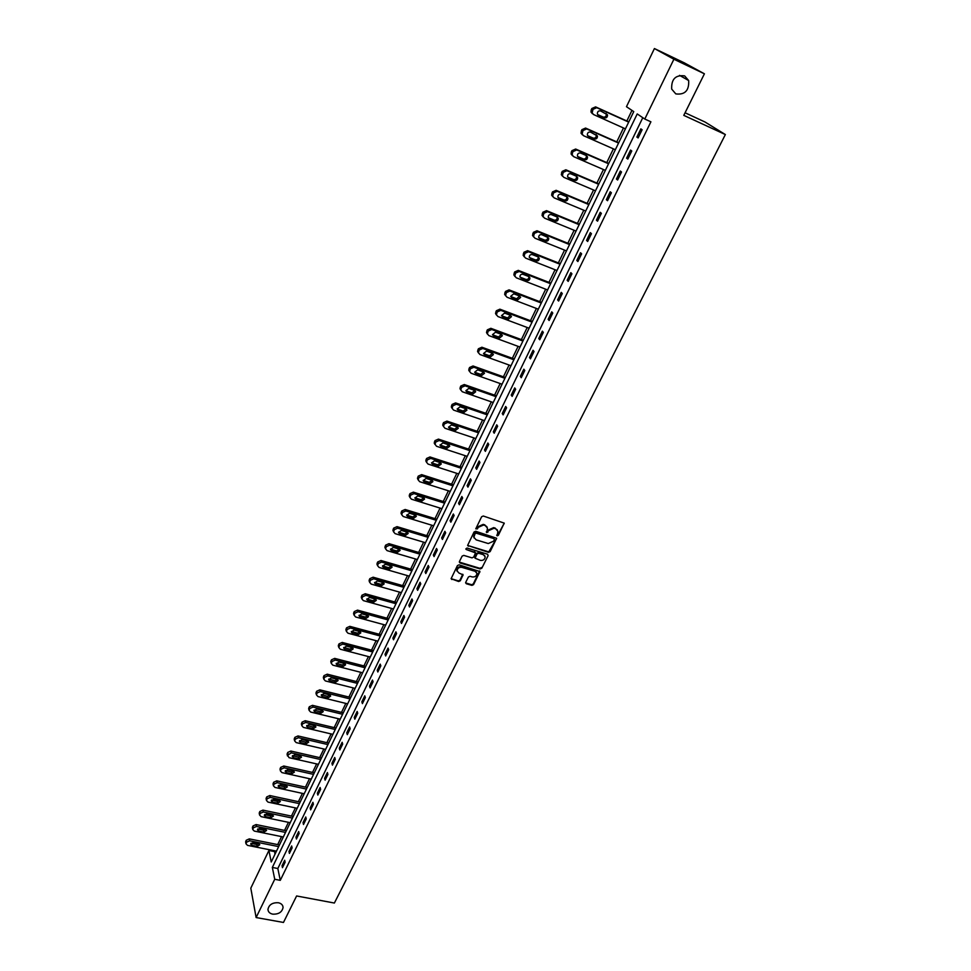 <?xml version="1.0" encoding="UTF-8"?>
<svg xmlns="http://www.w3.org/2000/svg" width="971" height="971" viewBox="0 0 971 971"><rect width="100%" height="100%" fill="white"/><g stroke="black" fill="none" stroke-linecap="round" stroke-linejoin="round"><path stroke-width="1.46" d="M497.176 535.834L498.341 535.312L504.252 523.126L483.291 516.014L481.616 516.754L475.778 528.831L477.441 528.879L478.181 527.374L483.534 524.995L485.221 525.529L487.466 528.09L486.75 532.618L488.668 530.615L493.996 528.248L495.683 528.77L497.892 531.283L497.176 535.834M496.691 535.155L497.989 534.705L504.252 523.126M475.766 528.71L477.853 526.755L478.181 527.374M486.265 531.938L488.328 529.996L488.668 530.615M278.337 902.739C272.426 902.484 268.967 904.693 267.96 909.378C268.117 911.89 269.707 913.48 272.717 914.148C278.641 914.391 282.088 912.157 283.071 907.472C282.889 904.996 281.311 903.418 278.337 902.739M684.64 75.896C675.573 74.731 671.252 79.124 671.689 89.089L675.792 93.896C684.919 95.012 689.204 90.558 688.67 80.557L684.64 75.896M465.716 582.357L466.298 583.741L471.918 585.367L473.557 584.639L479.929 571.567L459.101 564.831L457.438 565.571L451.102 578.716L458.652 581.52L460.303 580.779L463.082 574.844L458.98 573.048L457.086 570.899C457.402 568.278 458.98 567.088 461.82 567.355L475.074 571.264L476.931 573.363C476.64 575.997 475.074 577.187 472.234 576.932L470.025 576.289L468.386 577.017L465.716 582.357M654.418 48.55L684.179 62.787L704.412 73.808L683.79 115.367L725.361 134.556L334.376 903.042L296.604 895.966L283.471 922.45L256.113 917.546L250.809 888.162L268.906 850.499L271.237 861.993L633.76 111.604L626.465 106.701L654.418 48.55L673.898 59.231L644.793 119.032L637.219 113.935L272.341 867.443L274.732 879.277L256.113 917.546M704.412 73.808L673.898 59.231M642.79 117.685L277.827 868.499L280.279 880.345L650.91 121.812L644.793 119.032M280.279 880.345L274.732 879.277M488.498 552.341L490.149 551.601L496.642 538.274L475.729 531.271L474.054 532.011L467.609 545.435L488.498 552.341L496.642 538.274M488.134 555.618L481.822 568.205L480.172 568.933L460.023 562.962L459.429 561.554L462.111 556.14L463.774 555.4L471.979 557.852L473.642 557.123L475.547 552.912L466.286 549.537L465.789 548.967L467.039 548.032L487.563 554.21L488.134 555.618L481.822 568.205M725.361 134.556L704.982 121.994L685.077 112.782M640.86 128.876L636.879 137.057L638.117 137.943L642.11 129.75L640.86 128.876M630.543 150.068L626.598 158.164L627.812 159.086L631.769 150.978L630.543 150.068M620.323 171.042L616.427 179.04L617.617 180.011L621.525 171.988L620.323 171.042M610.225 191.785L606.365 199.71L607.53 200.706L611.402 192.768L610.225 191.785M600.224 212.321L596.412 220.162L597.541 221.194L601.377 213.341L600.224 212.321M590.332 232.639L586.557 240.395L587.661 241.476L591.448 233.695L590.332 232.639M580.537 252.751L576.798 260.434L577.879 261.539L581.629 253.844L580.537 252.751M570.851 272.657L567.149 280.255L568.205 281.396L571.919 273.786L570.851 272.657M561.25 292.356L557.585 299.881L558.628 301.046L562.294 293.521L561.25 292.356M551.759 311.849L548.13 319.301L549.137 320.515L552.778 313.05L551.759 311.849M542.352 331.16L538.759 338.527L539.755 339.765L543.347 332.385L542.352 331.16M533.055 350.264L529.498 357.571L530.457 358.833L534.026 351.526L533.055 350.264M523.842 369.186L520.322 376.408L521.257 377.719L524.789 370.473L523.842 369.186M514.715 387.915L511.232 395.076L512.154 396.399L515.65 389.237L514.715 387.915M505.685 406.461L502.238 413.549L503.136 414.908L506.595 407.808L505.685 406.461M496.739 424.825L493.329 431.84L494.203 433.224L497.625 426.208L496.739 424.825M487.891 443.007L484.505 449.949L485.366 451.369L488.753 444.415L487.891 443.007M479.116 461.019L475.766 467.888L476.603 469.333L479.965 462.451L479.116 461.019M470.437 478.849L467.124 485.658L467.937 487.126L471.263 480.305L470.437 478.849M461.844 496.497L458.555 503.245L459.344 504.738L462.645 497.989L461.844 496.497M453.323 513.987L450.071 520.674L450.847 522.192L454.1 515.504L453.323 513.987M444.888 531.307L441.659 537.922L442.424 539.475L445.653 532.848L444.888 531.307M436.537 548.469L433.345 555.024L434.073 556.589L437.278 550.023L436.537 548.469M428.26 565.462L425.092 571.955L425.808 573.545L428.988 567.04L428.26 565.462M420.067 582.297L416.923 588.729L417.627 590.344L420.771 583.899L420.067 582.297M411.947 598.961L408.84 605.334L409.519 606.984L412.626 600.6L411.947 598.961M403.9 615.48L400.829 621.804L401.484 623.467L404.567 617.143L403.9 615.48M395.925 631.854L392.879 638.105L393.522 639.792L396.581 633.529L395.925 631.854M388.036 648.07L385.014 654.26L385.645 655.971L388.667 649.769L388.036 648.07M380.207 664.128L377.221 670.269L377.828 671.993L380.826 665.851L380.207 664.128M372.463 680.052L369.49 686.133L370.085 687.881L373.058 681.788L372.463 680.052M364.78 695.819L361.843 701.851L362.414 703.611L365.363 697.579L364.78 695.819M357.17 711.452L354.257 717.423L354.816 719.208L357.729 713.224L357.17 711.452M349.621 726.939L346.744 732.85L347.29 734.659L350.179 728.736L349.621 726.939M342.156 742.281L339.292 748.143L339.826 749.976L342.69 744.102L342.156 742.281M334.74 757.489L331.912 763.303L332.434 765.148L335.262 759.334L334.74 757.489M327.409 772.564L324.593 778.329L325.103 780.186L327.907 774.421L327.409 772.564M320.127 787.505L317.347 793.21L317.833 795.091L320.624 789.374L320.127 787.505M312.917 802.313L310.162 807.969L310.635 809.875L313.39 804.206L312.917 802.313M305.768 816.987L303.037 822.595L303.498 824.513L306.229 818.893L305.768 816.987M298.692 831.54L295.973 837.099L296.422 839.029L299.129 833.458L298.692 831.54M291.664 845.959L288.982 851.47L289.407 853.424L292.101 847.901L291.664 845.959M284.697 860.257L282.039 865.719L282.452 867.686L285.122 862.212L284.697 860.257M631.951 110.391L626.853 120.987M623.479 127.966L616.755 141.9M613.393 148.854L606.778 162.582M603.428 169.537L596.898 183.07M593.548 189.988L587.115 203.34M583.777 210.234L577.429 223.391M574.116 230.285L567.853 243.26M564.539 250.117L558.361 262.91M555.06 269.756L548.979 282.367M545.678 289.2L539.682 301.641M536.393 308.438L530.482 320.709M527.204 327.494L521.366 339.595M518.101 346.356L512.336 358.299M509.083 365.035L503.403 376.809M500.162 383.533L494.567 395.148M491.326 401.848L485.803 413.294M482.575 419.994L477.125 431.282M473.909 437.945L468.532 449.088M465.327 455.739L460.023 466.723M456.819 473.363L451.588 484.189M448.396 490.804L443.237 501.497M440.057 508.088L434.972 518.635M431.804 525.214L426.779 535.616M423.611 542.17L418.659 552.438M415.503 558.98L410.624 569.103M407.48 575.621L402.649 585.61M399.518 592.116L394.76 601.971M391.641 608.453L386.944 618.175M383.824 624.644L379.188 634.233M376.08 640.678L371.517 650.157M368.41 656.578L363.907 665.924M360.811 672.333L356.369 681.545M353.286 687.941L348.892 697.032M345.822 703.405L341.489 712.386M338.418 718.734L334.145 727.595M331.087 733.93L326.875 742.669M323.829 748.993L319.665 757.623M316.619 763.922L312.516 772.431M309.482 778.718L305.428 787.117M302.406 793.38L298.4 801.67M295.39 807.921L291.434 816.101M288.436 822.328L284.539 830.411M281.541 836.614L277.694 844.588M274.708 850.778L274.914 854.395M274.332 851.567L268.906 850.499M277.827 868.499L272.341 867.443M636.879 137.057L638.25 137.676M626.598 158.164L627.97 158.759M616.427 179.04L617.799 179.635M606.365 199.71L607.737 200.293M596.412 220.162L597.772 220.733M586.557 240.395L587.916 240.954M576.798 260.434L578.158 260.968M567.149 280.255L568.496 280.789M557.585 299.881L558.944 300.403M548.13 319.301L549.477 319.811M538.759 338.527L540.107 339.037M529.498 357.571L530.834 358.056M520.322 376.408L521.658 376.894M511.232 395.076L512.567 395.549M502.238 413.549L503.573 414.01M493.329 431.84L494.664 432.289M484.505 449.949L485.84 450.398M475.766 467.888L477.101 468.325M467.124 485.658L468.447 486.083M458.555 503.245L459.878 503.658M450.071 520.674L451.381 521.075M441.659 537.922L442.982 538.322M433.345 555.024L434.656 555.412M425.092 571.955L426.403 572.332M416.923 588.729L418.234 589.094M408.84 605.334L410.138 605.698M400.829 621.804L402.128 622.156M392.879 638.105L394.177 638.457M385.014 654.26L386.312 654.6M377.221 670.269L378.508 670.597M369.49 686.133L370.788 686.461M361.843 701.851L363.13 702.167M354.257 717.423L355.544 717.727M346.744 732.85L348.019 733.154M339.292 748.143L340.566 748.447M331.912 763.303L333.187 763.594M324.593 778.329L325.868 778.608M317.347 793.21L318.609 793.489M310.162 807.969L311.424 808.248M303.037 822.595L304.299 822.862M295.973 837.099L297.235 837.354M288.982 851.47L290.232 851.725M282.039 865.719L283.289 865.962M497.346 529.923L495.683 528.77M488.328 529.996L493.656 527.629L495.331 528.151M486.932 526.719L485.221 525.529M477.853 526.755L483.194 524.389L484.893 524.91M467.597 545.411L488.17 551.71M494.373 539.621L493.972 538.626L476.215 533.176L475.05 533.698L473.897 537.266L476.154 539.852L488.279 543.542L493.584 541.187L494.373 539.621M474.079 537.983L473.945 534.657L475.887 532.557L493.632 538.007M459.319 562.112L479.844 568.302L481.495 567.562M475.244 552.341L466.286 549.537M480.451 560.388C483.327 560.643 484.893 559.442 485.172 556.771L483.315 554.659L478.654 553.264L476.992 553.992L475.086 558.204L480.451 560.388M484.723 555.63L483.315 554.659M475.086 558.167L476.676 553.373L478.327 552.633L482.988 554.04M476.506 572.247L475.074 571.264M457.195 571.373L456.783 570.256C457.086 567.634 458.664 566.457 461.504 566.712L474.746 570.632M451.102 578.667L458.348 580.876L459.987 580.136L462.766 574.249M465.595 582.891L471.603 584.724L473.241 583.996L479.613 570.984M628.807 121.873L595.599 106.883L591.861 108.509L591.218 109.869L590.999 112.029L592.383 113.692M625.433 128.852L593.524 114.529L592.14 112.854L593.014 109.335L596.752 107.696L628.686 122.115M597.699 114.602L603.185 117.066C605.334 117.357 606.377 116.35 606.329 114.02L606.038 113.376M598.5 115.27L604.35 117.904C606.499 118.195 607.555 117.175 607.506 114.845L600.576 110.912C598.427 110.609 597.371 111.629 597.408 113.959L597.881 114.821M618.709 142.761L585.574 128.063L581.86 129.689L580.998 133.124L582.394 134.811M615.347 149.716L583.51 135.685L582.115 133.998L582.976 130.551L586.702 128.925L618.563 143.053M587.613 135.649L593.172 138.1C595.284 138.392 596.328 137.397 596.303 135.115L596.06 134.544M588.475 136.401L594.301 138.974C596.425 139.266 597.481 138.27 597.444 135.989L590.526 132.092C588.402 131.789 587.346 132.784 587.37 135.066L587.746 135.843M608.72 163.431L575.657 149.036L571.955 150.651L571.324 151.986L571.106 154.001L572.502 155.712M605.37 170.374L573.594 156.622L572.198 154.911L572.417 152.884L573.06 151.549L576.762 149.935L608.55 163.771M577.636 156.489L583.255 158.916C585.343 159.208 586.387 158.237 586.375 155.991L586.168 155.481M578.546 157.314L584.36 159.839C586.46 160.13 587.504 159.147 587.504 156.901L586.399 155.578L580.573 153.042C578.485 152.75 577.429 153.721 577.429 155.967L577.733 156.647M598.84 183.895L565.85 169.779L562.16 171.394L561.311 174.671L562.682 176.37M595.49 190.814L563.787 177.329L562.379 175.605L563.229 172.328L566.918 170.714L598.646 184.284M567.768 177.11L573.448 179.526C575.512 179.805 576.543 178.846 576.556 176.661L576.386 176.2M568.715 178.009L574.529 180.472C576.592 180.764 577.636 179.805 577.648 177.596L576.543 176.261L570.73 173.773C568.666 173.493 567.622 174.44 567.598 176.637L567.829 177.22M589.045 204.153L556.128 190.316L552.475 191.918L551.613 195.11L552.924 196.797M585.719 211.047L554.077 197.841L552.657 196.093L553.506 192.889L557.184 191.287L588.839 204.59M558.009 197.526L563.738 199.917C565.777 200.196 566.809 199.261 566.833 197.101L566.688 196.688M559.005 198.485L564.794 200.9C566.833 201.179 567.877 200.244 567.901 198.084L566.785 196.737L560.983 194.297C558.944 194.018 557.9 194.953 557.864 197.101L559.005 198.485L558.034 197.586M579.371 224.192L546.515 210.634L542.874 212.236L542.024 215.356L543.275 217.019M576.046 231.074L544.476 218.123L543.044 216.375L543.894 213.244L547.547 211.642L579.129 224.677M549.38 218.742L555.157 221.121C557.184 221.4 558.216 220.478 558.252 218.354L557.123 216.994L551.346 214.603C549.331 214.324 548.287 215.246 548.239 217.358L549.38 218.742L548.36 217.735L554.125 220.101C556.14 220.368 557.172 219.446 557.208 217.334L557.099 216.982M569.783 244.037L536.999 230.746L533.37 232.336L532.533 235.395L533.722 237.033M566.469 250.894L534.972 238.211L533.528 236.451L534.366 233.38L538.007 231.79L569.528 244.558M538.796 237.725L544.61 240.08C546.6 240.347 547.632 239.436 547.693 237.361L541.794 234.703C539.803 234.436 538.771 235.334 538.711 237.41L539.852 238.805L545.629 241.136C547.62 241.403 548.651 240.492 548.7 238.417L547.571 237.045M560.291 263.675L527.581 250.664L523.976 252.242L523.138 255.227L524.267 256.842M556.99 270.521L525.554 258.08L524.109 256.32L524.947 253.322L528.564 251.732L560.012 264.246M529.353 257.521L535.191 259.852C537.169 260.107 538.189 259.221 538.262 257.194L538.189 256.927M530.433 258.662L536.186 260.944C538.152 261.199 539.184 260.313 539.257 258.274L538.116 256.89L532.351 254.608C530.384 254.329 529.353 255.215 529.28 257.254L529.45 257.57M550.897 283.119L518.259 270.363L514.666 271.941L513.841 274.866L514.921 276.456M547.608 289.941L516.244 277.767L514.788 275.982L515.613 273.057L519.218 271.479L550.606 283.738M519.995 277.123L525.881 279.417C527.823 279.672 528.843 278.811 528.928 276.808L528.867 276.589M521.099 278.313L526.84 280.546C528.794 280.801 529.814 279.927 529.899 277.924L528.746 276.541L523.005 274.295C521.051 274.028 520.031 274.902 519.946 276.905L520.14 277.184M541.6 302.369L509.035 289.868L505.454 291.446L504.641 294.298L505.673 295.864M538.31 309.179L507.02 297.235L505.563 295.451L506.389 292.587L509.969 291.021L541.284 303.025M510.734 296.531L516.645 298.801L519.643 296.058M511.863 297.769L517.592 299.954L520.638 297.381L519.485 295.985L513.744 293.788L510.697 296.349L511.863 297.769L510.928 296.616M532.387 321.437L499.895 309.179L496.339 310.744L495.526 313.548L496.509 315.09M529.11 328.21L497.892 316.522L496.424 314.725L497.237 311.922L500.805 310.356L532.047 322.129M501.582 315.733L507.517 317.978L510.515 315.332M502.711 317.019L508.44 319.168L511.462 316.643L510.309 315.247L504.58 313.087L501.546 315.599L502.711 317.019L501.813 315.842M523.272 340.299L490.853 328.307L487.308 329.861L486.507 332.592L487.454 334.121M520.007 347.06L488.85 335.602L487.381 333.818L488.195 331.075L491.739 329.509L522.92 341.039M492.503 334.752L498.475 336.973L501.461 334.412M493.669 336.087L499.373 338.187L502.383 335.711L501.218 334.303L495.513 332.191L492.491 334.667L493.669 336.087L492.783 334.874M514.242 358.991L481.895 347.23L478.375 348.783L477.574 351.466L478.485 352.959M510.989 365.727L479.905 354.5L478.424 352.704L479.237 350.021L482.769 348.468L513.865 359.768M483.534 353.578L489.518 355.774L492.503 353.298M484.699 354.973L490.391 357.025L493.389 354.585L492.224 353.177L486.532 351.114L483.522 353.541L484.699 354.973L483.837 353.723M505.308 377.488L473.035 365.97L469.527 367.511L468.738 370.145L469.6 371.614M502.056 384.213L471.044 373.216L469.563 371.42L470.365 368.786L473.872 367.244L504.908 378.302M474.649 372.221L480.657 374.393L483.631 372.002L484.493 373.277L483.327 371.869L477.647 369.842L474.649 372.233L475.826 373.653L481.507 375.668L484.493 373.277M496.46 395.804L464.259 384.528L460.764 386.057L459.975 388.643L460.812 390.087M493.219 402.516L462.269 391.738L460.788 389.941L461.577 387.368L465.073 385.827L496.047 396.666M465.862 390.73L467.039 392.163L472.707 394.141L475.681 391.774L474.503 390.366L468.835 388.388L465.862 390.73L471.882 392.83L474.843 390.524M487.697 413.949L455.569 402.904L452.085 404.434L451.309 406.958L452.11 408.378M484.468 420.637L453.591 410.09L452.098 408.293L452.887 405.757L456.358 404.227L487.26 414.848M457.147 408.961L463.179 411.085L466.141 408.864M458.336 410.49L463.992 412.42L466.954 410.102L465.777 408.682L460.12 406.74L457.159 409.058L458.336 410.49L457.535 409.155M479.006 431.913L446.951 421.098L443.504 422.616L442.727 425.092L443.504 426.5M475.79 438.576L444.985 428.26L443.492 426.451L444.269 423.975L447.74 422.446L478.557 432.848M448.529 427.07L454.574 429.158L457.523 427.009M449.731 428.636L455.363 430.529L458.312 428.235L457.135 426.827L451.491 424.922L448.541 427.204L449.731 428.636L448.942 427.276M470.413 449.707L438.431 439.11L434.996 440.628L434.219 443.055L436.477 446.247L467.209 456.358M434.219 443.055L434.972 444.451L435.748 442.023L439.195 440.494L469.952 450.678M439.997 444.997L446.053 447.073L448.978 444.997M441.198 446.611L446.818 448.456L449.743 446.199L448.566 444.791L442.934 442.934L440.009 445.179L441.198 446.611L440.433 445.216M461.905 467.342L429.995 456.953L426.56 458.47L425.808 460.849L426.536 462.22M458.7 473.957L428.041 464.065L426.536 462.269L427.301 459.89L430.736 458.373L461.419 468.338M431.537 462.766L437.605 464.793L440.531 462.791M432.738 464.405L438.358 466.214L441.271 463.992L440.094 462.584L434.474 460.764L431.549 462.973L432.738 464.405L431.998 462.985M453.469 484.796L421.632 474.637L418.222 476.142L417.469 478.472L418.173 479.82M450.277 491.399L419.678 481.701L418.185 479.917L418.938 477.574L422.349 476.069L452.972 485.828M423.174 480.354L429.243 482.356L432.144 480.427M424.376 482.029L429.983 483.801L432.872 481.616L431.694 480.208L426.087 478.424L423.186 480.609L424.376 482.029L423.647 480.584M445.119 502.08L413.355 492.139L409.956 493.632L409.216 495.926L409.896 497.261M441.926 508.67L411.413 499.179L409.908 497.395L410.648 495.101L414.047 493.596L444.597 503.16M414.884 497.783L420.965 499.749L423.841 497.892M416.086 499.482L421.681 501.23L424.558 499.07L423.368 497.662L417.785 495.914L414.896 498.062L416.086 499.482L415.382 498.014M436.841 519.218L405.15 509.472L401.776 510.964L401.035 513.222L401.703 514.533M433.661 525.784L403.208 516.487L401.703 514.715L402.443 512.457L405.829 510.964L436.307 520.31M406.679 515.043L412.76 516.985L415.624 515.188M407.881 516.778L413.452 518.478L416.328 516.354L415.139 514.958L409.556 513.246L406.679 515.358L407.881 516.778L407.189 515.285M428.636 536.186L397.018 526.646L393.656 528.139L392.927 530.348L393.583 531.647M425.48 542.728L395.1 533.637L393.583 531.865L394.323 529.656L397.685 528.163L428.09 537.315M398.559 532.132L404.628 534.05L407.48 532.314M399.749 533.904L405.308 535.567L408.16 533.467L406.97 532.084L401.411 530.409L398.547 532.496L399.749 533.904L399.081 532.387M420.516 552.985L388.97 543.651L385.633 545.144L384.904 547.304L385.548 548.591M417.36 559.527L387.053 550.618L385.548 548.846L386.276 546.685L389.626 545.192L419.958 554.162M390.512 549.076L396.581 550.958L399.397 549.283M391.689 550.873L397.236 552.499L400.076 550.436L398.887 549.04L393.34 547.401L390.488 549.465L391.689 550.873L391.046 549.331M412.481 569.637L381.008 560.51L377.67 561.991L376.954 564.115L377.585 565.389M409.325 576.155L379.091 567.44L377.573 565.68L378.302 563.544L381.639 562.063L411.898 570.839M382.538 565.85L388.606 567.707L391.41 566.093M383.715 567.683L389.25 569.273L392.078 567.234L390.876 565.85L385.341 564.248L382.513 566.275L383.715 567.683L383.084 566.105M404.506 586.144L373.107 577.199L369.793 578.68L369.077 580.767L369.696 582.03M401.363 592.638L371.201 584.105L369.684 582.357L370.4 580.257L373.714 578.789L403.912 587.37M374.636 582.479L380.705 584.299L383.484 582.746M375.801 584.324L381.336 585.889L384.14 583.874L382.95 582.491L377.416 580.925L374.6 582.94L375.801 584.324L375.194 582.734M396.605 602.481L365.278 593.742L361.977 595.211L361.285 597.262L361.88 598.512M393.486 608.963L363.385 600.624L361.867 598.876L362.571 596.813L365.873 595.344L395.998 603.744M366.82 598.949L372.876 600.733L375.631 599.241M367.973 600.818L373.483 602.348L376.287 600.357L375.085 598.986L369.575 597.456L366.771 599.435L367.973 600.818L367.378 599.216M388.788 618.685L357.534 610.128L354.245 611.584L353.553 613.611L354.136 614.849M385.669 625.142L355.641 616.986L354.124 615.238L354.816 613.223L358.105 611.754L388.157 619.971M359.064 615.274L365.12 617.022L367.851 615.578M360.217 617.168L365.715 618.661L368.495 616.694L367.305 615.323L361.807 613.83L359.015 615.784L360.217 617.168L359.634 615.529M381.033 634.731L349.851 626.356L346.574 627.812L345.894 629.803L346.477 631.029M377.925 641.176L347.958 633.189L346.441 631.466L347.133 629.475L350.41 628.006L380.389 636.054M351.393 631.441L357.437 633.165L360.144 631.769M352.522 633.359L358.008 634.816L360.787 632.886L359.586 631.514L354.099 630.045L351.32 631.987L352.522 633.359L351.963 631.696M373.35 650.631L342.241 642.45L338.988 643.894L338.309 645.849L338.879 647.074M370.242 657.051L340.36 649.247L338.843 647.523L339.522 645.569L342.787 644.113L372.694 651.978M343.783 647.463L349.827 649.15L352.497 647.815M344.911 649.405L350.385 650.837L353.141 648.919L351.939 647.56L346.465 646.128L343.698 648.033L344.911 649.405L344.365 647.73M365.739 666.397L334.704 658.387L331.463 659.831L330.783 661.749L331.354 662.962M362.644 672.794L332.822 665.159L331.305 663.448L331.985 661.53L335.226 660.074L365.072 667.769M336.257 663.339L342.278 665.001L344.923 663.703M337.362 665.305L342.824 666.701L345.567 664.807L344.365 663.46L338.903 662.052L336.16 663.933L337.362 665.305L336.828 663.606M358.19 682.006L327.227 674.177L323.998 675.622L323.331 677.503L323.901 678.717M355.107 688.39L325.358 680.926L323.841 679.227L324.508 677.333L327.749 675.889L357.51 683.414M328.793 679.081L334.801 680.707L337.423 679.457M329.885 681.047L335.335 682.419L338.066 680.55L336.864 679.202L331.414 677.831L328.671 679.7L329.885 681.047L329.363 679.336M350.713 697.481L319.823 689.835L316.607 691.267L316.51 694.314M347.642 703.854L317.966 696.559L316.449 694.86L317.104 693.003L320.321 691.558L350.021 698.914M321.389 694.678L327.397 696.268L329.982 695.054M322.469 696.668L327.907 698.003L330.625 696.146L329.424 694.811L323.986 693.476L321.267 695.321L322.469 696.668L321.971 694.92M343.297 712.823L312.492 705.334L309.288 706.767L309.191 709.789M340.238 719.171L310.635 712.046L309.106 710.359L309.761 708.527L312.978 707.094L342.605 714.28M314.058 710.129L320.054 711.682L322.615 710.529M315.126 712.131L320.551 713.442L323.246 711.609L322.044 710.287L316.631 708.976L313.912 710.796L315.126 712.131L314.64 710.371M335.954 728.032L305.222 720.713L302.03 722.133L301.932 725.119M332.895 734.355L303.365 727.388L301.847 725.713L302.491 723.905L305.683 722.485L335.25 729.5M306.8 725.446L312.771 726.963L315.308 725.847M307.843 727.461L313.257 728.748L315.951 726.939L314.75 725.616L309.336 724.33L306.642 726.138L307.843 727.461L307.37 725.689M328.684 743.094L298.012 735.945L294.832 737.365L294.747 740.315M325.625 749.406L296.167 742.597L294.65 740.934L295.281 739.162L298.461 737.729L327.955 744.599M299.602 740.63L305.562 742.111L308.062 741.043M300.634 742.657L306.023 743.907L308.705 742.123L307.504 740.812L302.102 739.55L299.42 741.334L300.634 742.657L300.173 740.861M321.462 758.035L290.863 751.044L287.707 752.452L287.622 755.377M318.427 764.323L289.03 757.671L287.683 755.232L291.312 752.853L320.721 759.553M292.465 755.669L298.413 757.125L300.889 756.093M293.485 757.72L298.862 758.946L301.532 757.174L300.33 755.863L294.941 754.637L292.271 756.409L293.485 757.72L293.036 755.911M314.313 772.831L283.787 766.01L280.643 767.418L280.158 769.772M311.278 779.106L281.954 772.613L280.437 770.962L281.056 769.25L284.212 767.83L313.56 774.385M285.401 770.586L291.324 772.006L293.764 771.01M286.396 772.649L291.761 773.838L294.419 772.091L293.218 770.792L287.841 769.59L285.183 771.338L286.396 772.649L285.972 770.816M307.224 787.505L276.771 780.842L273.64 782.25L273.154 784.544M304.202 793.768L274.939 787.42L273.421 785.782L274.04 784.095L277.184 782.687L306.46 789.083M278.398 785.369L284.309 786.753L286.712 785.794M279.369 787.445L284.721 788.61L287.367 786.874L286.166 785.588L280.813 784.422L278.167 786.146L279.369 787.445L278.956 785.588M300.197 802.058L269.817 795.54L266.697 796.936L266.2 799.194M297.175 808.297L267.996 802.095L266.479 800.48L267.086 798.805L270.217 797.409L299.42 803.648M271.455 800.031L277.342 801.378L279.721 800.456M272.414 802.107L277.755 803.248L280.376 801.524L279.175 800.25L273.834 799.109L271.2 800.82L272.414 802.107L272.014 800.238M293.23 816.477L262.923 810.117L259.815 811.513L259.318 813.722M290.22 822.704L261.102 816.647L259.585 815.033L260.192 813.395L263.299 811.999L292.441 818.104M264.573 814.56L270.436 815.871L272.79 814.985M265.508 816.647L270.836 817.752L273.458 816.053L272.244 814.79L266.916 813.674L264.294 815.361L265.508 816.647L265.119 814.766M286.324 830.775L256.089 824.561L252.994 825.957L252.496 828.117M283.326 836.978L254.268 831.067L252.751 829.477L253.358 827.85L256.453 826.467L285.523 832.414M257.74 828.955L263.602 830.241L265.908 829.392M258.662 831.055L263.978 832.135L266.588 830.46L265.386 829.198L260.058 828.105L257.449 829.78L258.662 831.055L258.286 829.161M279.466 844.952L249.304 838.883L246.233 840.267L245.736 842.391M276.48 851.142L247.508 845.365L245.991 843.787L246.585 842.185L249.668 840.801L278.665 846.615M250.979 843.241L256.817 844.491L259.099 843.665M251.877 845.34L257.181 846.396L259.779 844.734L258.577 843.483L253.273 842.427L250.676 844.078L251.877 845.34L251.525 843.423M497.989 534.705L498.341 535.312M477.113 528.26L477.441 528.879M487.588 531.489L487.915 532.108M493.656 527.629L493.996 528.248M483.194 524.389L483.534 524.995M503.779 523.175L504.131 523.782M467.986 545.617L468.313 546.236M496.193 538.298L496.533 538.905M489.821 550.982L490.149 551.601M475.887 532.557L476.215 533.176M474.722 533.079L475.05 533.698M473.945 534.657L474.273 535.276M479.844 568.302L480.172 568.933M459.708 562.33L460.023 562.962M474.516 551.492L474.843 552.111M478.327 552.633L478.654 553.264M476.676 553.373L476.992 553.992M474.88 556.953L475.207 557.585M461.504 566.712L461.82 567.355M462.657 574.796L462.961 575.439M459.987 580.136L460.303 580.779M458.348 580.876L458.652 581.52M451.515 578.886L451.818 579.529M479.492 571.543L479.82 572.174M473.241 583.996L473.557 584.639M471.603 584.724L471.918 585.367M465.983 583.098L466.298 583.741M596.752 107.696L595.599 106.883M593.014 109.335L591.861 108.509M592.371 110.694L591.218 109.869M603.185 117.066L604.35 117.904M586.702 128.925L585.574 128.063M582.976 130.551L581.86 129.689M582.345 131.898L581.228 131.036M593.172 138.1L594.301 138.974M576.762 149.935L575.657 149.036M573.06 151.549L571.955 150.651M572.417 152.884L571.324 151.986M583.255 158.916L584.36 159.839M566.918 170.714L565.85 169.779M563.229 172.328L562.16 171.394M562.61 173.651L561.541 172.717M573.448 179.526L574.529 180.472M557.184 191.287L556.128 190.316M553.506 192.889L552.475 191.918M552.887 194.2L551.856 193.229M563.738 199.917L564.794 200.9M547.547 211.642L546.515 210.634M543.894 213.244L542.874 212.236M543.275 214.542L542.267 213.523M554.125 220.101L555.157 221.121M538.007 231.79L536.999 230.746M534.366 233.38L533.37 232.336M533.759 234.666L532.776 233.623M538.856 237.749L539.852 238.805M544.61 240.08L545.629 241.136M528.564 251.732L527.581 250.664M524.947 253.322L523.976 252.242M524.34 254.596L523.381 253.504M535.191 259.852L536.186 260.944M519.218 271.479L518.259 270.363M515.613 273.057L514.666 271.941M515.018 274.308L514.072 273.191M525.881 279.417L526.84 280.546M509.969 291.021L509.035 289.868M506.389 292.587L505.454 291.446M505.794 293.837L504.871 292.684M516.645 298.801L517.592 299.954M500.805 310.356L499.895 309.179M497.237 311.922L496.339 310.744M496.654 313.16L495.756 311.97M507.517 317.978L508.44 319.168M491.739 329.509L490.853 328.307M488.195 331.075L487.308 329.861M487.612 332.288L486.738 331.075M498.475 336.973L499.373 338.187M482.769 348.468L481.895 347.23M479.237 350.021L478.375 348.783M478.667 351.235L477.805 349.985M489.518 355.774L490.391 357.025M473.872 367.244L473.035 365.97M470.365 368.786L469.527 367.511M469.794 369.987L468.969 368.713M474.989 372.379L475.826 373.653M480.657 374.393L481.507 375.668M465.073 385.827L464.259 384.528M461.577 387.368L460.764 386.057M461.019 388.546L460.205 387.247M466.214 390.852L467.039 392.163M471.882 392.83L472.707 394.141M456.358 404.227L455.569 402.904M452.887 405.757L452.085 404.434M452.328 406.934L451.539 405.599M463.179 411.085L463.992 412.42M447.74 422.446L446.951 421.098M444.269 423.975L443.504 422.616M443.723 425.14L442.946 423.781M454.574 429.158L455.363 430.529M439.195 440.494L438.431 439.11M435.748 442.023L434.996 440.628M435.202 443.164L434.45 441.781M446.053 447.073L446.818 448.456M430.736 458.373L429.995 456.953M427.301 459.89L426.56 458.47M426.767 461.031L426.026 459.611M437.605 464.793L438.358 466.214M422.349 476.069L421.632 474.637M418.938 477.574L418.222 476.142M418.404 478.703L417.688 477.271M429.243 482.356L429.983 483.801M414.047 493.596L413.355 492.139M410.648 495.101L409.956 493.632M410.126 496.217L409.434 494.749M420.965 499.749L421.681 501.23M405.829 510.964L405.15 509.472M402.443 512.457L401.776 510.964M401.921 513.562L401.254 512.069M412.76 516.985L413.452 518.478M397.685 528.163L397.018 526.646M394.323 529.656L393.656 528.139M393.801 530.749L393.146 529.231M404.628 534.05L405.308 535.567M389.626 545.192L388.97 543.651M386.276 546.685L385.633 545.144M385.754 547.765L385.111 546.224M396.581 550.958L397.236 552.499M381.639 562.063L381.008 560.51M378.302 563.544L377.67 561.991M377.792 564.624L377.161 563.059M388.606 567.707L389.25 569.273M373.714 578.789L373.107 577.199M370.4 580.257L369.793 578.68M369.89 581.326L369.283 579.736M380.705 584.299L381.336 585.889M365.873 595.344L365.278 593.742M362.571 596.813L361.977 595.211M362.074 597.869L361.479 596.267M372.876 600.733L373.483 602.348M358.105 611.754L357.534 610.128M354.816 613.223L354.245 611.584M354.318 614.267L353.747 612.628M365.12 617.022L365.715 618.661M350.41 628.006L349.851 626.356M347.133 629.475L346.574 627.812M346.647 630.507L346.089 628.856M357.437 633.165L358.008 634.816M342.787 644.113L342.241 642.45M339.522 645.569L338.988 643.894M339.037 646.601L338.503 644.926M349.827 649.15L350.385 650.837M335.226 660.074L334.704 658.387M331.985 661.53L331.463 659.831M331.499 662.538L330.977 660.85M342.278 665.001L342.824 666.701M327.749 675.889L327.227 674.177M324.508 677.333L323.998 675.622M324.035 678.341L323.525 676.629M334.801 680.707L335.335 682.419M320.321 691.558L319.823 689.835M317.104 693.003L316.607 691.267M316.631 693.998L316.133 692.262M327.397 696.268L327.907 698.003M312.978 707.094L312.492 705.334M309.761 708.527L309.288 706.767M309.3 709.51L308.814 707.762M320.054 711.682L320.551 713.442M305.683 722.485L305.222 720.713M302.491 723.905L302.03 722.133M302.03 724.888L301.568 723.116M312.771 726.963L313.257 728.748M298.461 737.729L298.012 735.945M295.281 739.162L294.832 737.365M294.82 740.133L294.383 738.336M305.562 742.111L306.023 743.907M291.312 752.853L290.863 751.044M288.144 754.273L287.707 752.452M287.683 755.232L287.246 753.423M298.413 757.125L298.862 758.946M284.212 767.83L283.787 766.01M281.056 769.25L280.643 767.418M280.607 770.197L280.194 768.364M291.324 772.006L291.761 773.838M277.184 782.687L276.771 780.842M274.04 784.095L273.64 782.25M273.591 785.041L273.191 783.184M284.309 786.753L284.721 788.61M270.217 797.409L269.817 795.54M267.086 798.805L266.697 796.936M266.649 799.74L266.248 797.883M277.342 801.378L277.755 803.248M263.299 811.999L262.923 810.117M260.192 813.395L259.815 811.513M259.755 814.329L259.378 812.436M270.436 815.871L270.836 817.752M256.453 826.467L256.089 824.561M253.358 827.85L252.994 825.957M252.921 828.773L252.557 826.879M263.602 830.241L263.978 832.135M249.668 840.801L249.304 838.883M246.585 842.185L246.233 840.267M246.149 843.095L245.797 841.189M256.817 844.491L257.181 846.396M679.542 75.362L688.67 80.557M282.743 905.87L283.071 907.472M473.569 536.647L473.897 537.266M474.77 557.572L475.086 558.204M456.783 570.256L457.086 570.899M592.14 112.854L590.999 112.029M606.329 114.02L607.506 114.845M582.115 133.998L580.998 133.124M596.303 135.115L597.444 135.989M572.198 154.911L571.106 154.001M586.375 155.991L587.504 156.901M562.379 175.605L561.311 174.671M576.556 176.661L577.648 177.596M552.657 196.093L551.613 195.11M566.833 197.101L567.901 198.084M543.044 216.375L542.024 215.356M557.208 217.334L558.252 218.354M533.528 236.451L532.533 235.395M547.693 237.361L548.7 238.417M524.109 256.32L523.138 255.227M538.262 257.194L539.257 258.274M514.788 275.982L513.841 274.866M528.928 276.808L529.899 277.924M505.563 295.451L504.641 294.298M519.679 296.228L520.638 297.381M496.424 314.725L495.526 313.548M510.54 315.454L511.462 316.643M487.381 333.818L486.507 332.592M501.485 334.497L502.383 335.711M478.424 352.704L477.574 351.466M492.515 353.335L493.389 354.585M469.563 371.42L468.738 370.145M460.788 389.941L459.975 388.643M474.892 390.548L475.681 391.774M452.098 408.293L451.309 406.958M466.226 408.912L466.954 410.102M443.492 426.451L442.727 425.092M457.632 427.094L458.312 428.235M449.124 445.094L449.743 446.199M426.536 462.269L425.808 460.849M440.7 462.924L441.271 463.992M418.185 479.917L417.469 478.472M432.35 480.584L432.872 481.616M409.908 497.395L409.216 495.926M424.072 498.074L424.558 499.07M401.703 514.715L401.035 513.222M415.867 515.395L416.328 516.354M393.583 531.865L392.927 530.348M407.747 532.545L408.16 533.467M385.548 548.846L384.904 547.304M399.7 549.537L400.076 550.436M377.573 565.68L376.954 564.115M391.726 566.372L392.078 567.234M369.684 582.357L369.077 580.767M383.812 583.049L384.14 583.874M361.867 598.876L361.285 597.262M375.983 599.568L376.287 600.357M354.124 615.238L353.553 613.611M368.215 615.93L368.495 616.694M346.441 631.466L345.894 629.803M360.532 632.145L360.787 632.886M338.843 647.523L338.309 645.849M352.91 648.215L353.141 648.919M331.305 663.448L330.783 661.749M345.348 664.128L345.567 664.807M323.841 679.227L323.331 677.503M337.859 679.894L338.066 680.55M316.449 694.86L315.951 693.124M330.431 695.527L330.625 696.146M309.106 710.359L308.632 708.599M301.847 725.713L301.386 723.941M294.65 740.934L294.201 739.137M287.513 756.021L287.076 754.2M280.437 770.962L280.012 769.141M273.421 785.782L273.021 783.937M266.479 800.48L266.078 798.611M259.585 815.033L259.208 813.152M252.751 829.477L252.387 827.571M245.991 843.787L245.639 841.869"/></g></svg>
